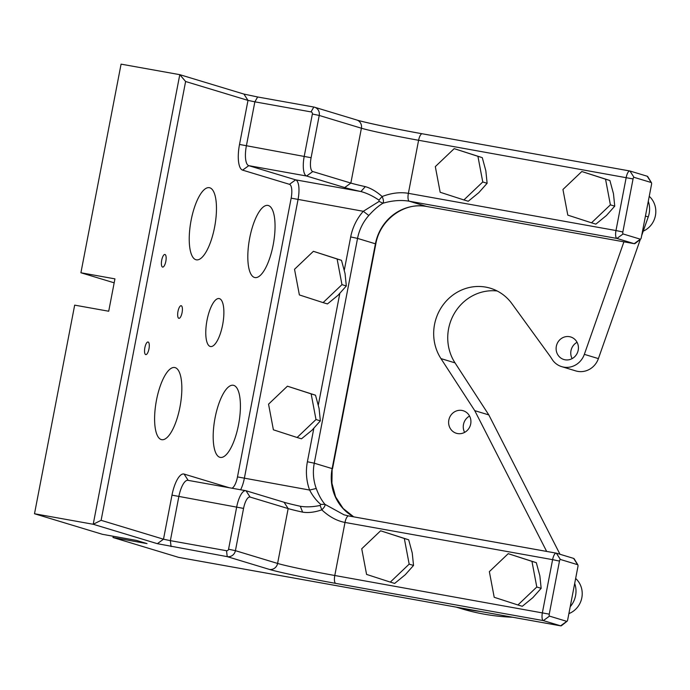 <?xml version="1.0" encoding="UTF-8"?>
<svg xmlns="http://www.w3.org/2000/svg" width="690" height="690" viewBox="0 0 690 690"><rect width="100%" height="100%" fill="white"/><g stroke="black" fill="none" stroke-linecap="round" stroke-linejoin="round"><path stroke-width="1.03" d="M287.42 386.193L315.502 395.197L311.147 393.878L315.994 419.529L297.123 437.495L273.395 429.81L268.548 404.159L287.42 386.193L311.147 393.878M380.604 530.8L408.687 539.804L404.323 538.485L409.17 564.135L390.298 582.101L366.58 574.416L361.733 548.774L380.604 530.8L404.323 538.485M508.228 553.673L536.311 562.678L531.947 561.358L536.794 587.009L517.923 604.975L494.204 597.29L489.357 571.639L508.228 553.673L531.947 561.358M454.193 148.643L482.276 157.639L477.92 156.32L482.767 181.97L463.896 199.945L440.168 192.26L435.321 166.609L454.193 148.643L477.92 156.32M581.825 171.517L609.9 180.513L605.544 179.193L610.391 204.844L591.52 222.81L567.801 215.133L562.945 189.483L581.825 171.517L605.544 179.193M623.915 241.828L584.344 354.349A19.234 18.13 106.8 0 1 563.635 367.115A19.234 18.13 106.8 0 1 561.703 366.649L575.762 370.901A19.234 18.13 -73.2 0 0 577.694 371.367A19.234 18.13 -73.2 0 0 598.403 358.61L640.355 239.327M456.228 607.131L461.213 608.64A229.089 215.936 -73.2 0 0 484.285 614.178A229.089 215.936 -73.2 0 0 512.636 617.24M561.703 366.649A19.234 18.13 106.8 0 1 552.75 360.301L551 357.601A47.532 44.807 -73.2 0 0 549.663 355.652L511.92 303.678A45.816 43.185 -73.2 0 0 490.357 288.222A45.816 43.185 -73.2 0 0 442.437 305.808A45.816 43.185 -73.2 0 0 440.962 358.602L474.755 410.654L488.813 414.914L455.02 362.862A45.816 43.185 106.8 0 1 454.391 313.338A45.816 43.185 106.8 0 1 497.197 290.99M572.122 358.619A11.773 11.1 106.8 0 1 577.064 342.292M565.05 359.792A11.773 11.1 106.8 0 1 563.859 359.507A11.773 11.1 106.8 0 1 556.476 345.647A11.773 11.1 106.8 0 1 569.5 336.686A11.773 11.1 106.8 0 1 570.682 336.97A11.773 11.1 106.8 0 1 578.065 350.831A11.773 11.1 106.8 0 1 565.05 359.792M464.62 432.38A11.773 11.1 106.8 0 1 469.562 416.053M457.539 433.553A11.773 11.1 106.8 0 1 456.357 433.268A11.773 11.1 106.8 0 1 448.974 419.408A11.773 11.1 106.8 0 1 461.99 410.447A11.773 11.1 106.8 0 1 463.18 410.731A11.773 11.1 106.8 0 1 470.563 424.591A11.773 11.1 106.8 0 1 457.539 433.553M480.783 611.53A229.089 215.936 106.8 0 1 470.226 609.926A229.089 215.936 106.8 0 1 459.782 607.761M313.398 251.315L341.481 260.32L337.117 259L341.964 284.651L323.093 302.617L299.374 294.932L294.527 269.281L313.398 251.315L337.117 259M178.822 318.306A6.417 2.13 100.2 0 0 178.9 318.332A6.417 2.13 100.2 0 0 182.1 312.51A6.417 2.13 100.2 0 0 181.246 305.722A6.417 2.13 100.2 0 0 181.16 305.704A6.417 2.13 100.2 0 0 177.96 311.518A6.417 2.13 100.2 0 0 178.822 318.306M145.702 354.6A6.417 2.13 100.2 0 0 145.78 354.617A6.417 2.13 100.2 0 0 148.988 348.804A6.417 2.13 100.2 0 0 148.126 342.007A6.417 2.13 100.2 0 0 148.04 341.99A6.417 2.13 100.2 0 0 144.84 347.812A6.417 2.13 100.2 0 0 145.702 354.6M162.555 267.073A6.417 2.13 100.2 0 0 162.633 267.09A6.417 2.13 100.2 0 0 165.841 261.277A6.417 2.13 100.2 0 0 164.979 254.481A6.417 2.13 100.2 0 0 164.901 254.463A6.417 2.13 100.2 0 0 161.693 260.277A6.417 2.13 100.2 0 0 162.555 267.073M219.869 457.298A36.656 12.17 100.2 0 0 220.334 457.41A36.656 12.17 100.2 0 0 238.645 424.178A36.656 12.17 100.2 0 0 233.729 385.365A36.656 12.17 100.2 0 0 233.263 385.253A36.656 12.17 100.2 0 0 214.952 418.485A36.656 12.17 100.2 0 0 219.869 457.298M161.296 439.573A36.656 12.17 100.2 0 0 161.753 439.677A36.656 12.17 100.2 0 0 180.073 406.453A36.656 12.17 100.2 0 0 175.148 367.632A36.656 12.17 100.2 0 0 174.691 367.52A36.656 12.17 100.2 0 0 156.371 400.752A36.656 12.17 100.2 0 0 161.296 439.573M254.506 277.458A36.656 12.17 100.2 0 0 254.964 277.57A36.656 12.17 100.2 0 0 273.283 244.338A36.656 12.17 100.2 0 0 268.358 205.525A36.656 12.17 100.2 0 0 267.901 205.413A36.656 12.17 100.2 0 0 249.582 238.645A36.656 12.17 100.2 0 0 254.506 277.458M195.925 259.725A36.656 12.17 100.2 0 0 196.383 259.837A36.656 12.17 100.2 0 0 214.702 226.605A36.656 12.17 100.2 0 0 209.777 187.792A36.656 12.17 100.2 0 0 209.32 187.68A36.656 12.17 100.2 0 0 191.001 220.912A36.656 12.17 100.2 0 0 195.925 259.725M219.429 298.632A24.374 8.09 -79.8 0 1 222.706 324.438A24.374 8.09 -79.8 0 1 210.528 346.535A24.374 8.09 -79.8 0 1 210.217 346.466A24.374 8.09 -79.8 0 1 206.948 320.652A24.374 8.09 -79.8 0 1 219.127 298.554A24.374 8.09 -79.8 0 1 219.429 298.632M567.025 621.285A1.829 0.612 100.2 0 0 567.706 619.732L577.918 566.68A1.829 0.612 100.2 0 0 577.849 564.851A1.829 0.612 100.2 0 0 577.677 564.705L560.401 559.469A1.829 0.612 100.2 0 0 559.469 561.091L549.249 614.143A1.829 0.612 100.2 0 0 549.49 616.118L566.775 621.354A1.829 0.612 100.2 0 0 567.025 621.285L561.643 625.545A7.331 2.432 -79.8 0 1 560.72 625.856A7.331 2.432 -79.8 0 1 560.625 625.83L543.349 620.603A7.331 2.432 -79.8 0 1 542.392 612.703L552.604 559.65L345 522.442C336.893 520.924 329.156 516.724 321.79 509.832C314.752 512.282 308.37 513.05 302.625 512.144A45.816 1.682 10.9 0 1 288.161 508.582L250.082 497.059A12.825 4.261 100.2 0 0 243.561 508.409L235.419 550.672A7.331 6.909 106.8 0 1 227.234 556.64L157.355 543.686L93.21 524.271L179.788 74.667L121.078 64.144L80.911 272.757L114.178 282.831M185.61 81.506L179.788 74.667L243.932 94.082L247.995 100.395L185.61 81.506L101.111 520.32L163.496 539.209L171.983 495.144A23.822 7.909 -79.8 0 1 184.101 474.073L229.192 487.718M344.31 270.075L350.693 236.946A51.319 48.369 106.8 0 1 363.294 211.295L379.121 201.411L378.965 200.117C372.669 195.908 366.649 193.045 360.905 191.544A51.319 1.88 10.9 0 1 344.698 187.551L306.627 176.028A18.328 6.081 -79.8 0 1 304.23 156.268L312.372 114.005A1.829 1.725 -73.2 0 0 311.018 111.901L254.86 101.835L257.655 96.98L243.932 94.082M257.655 96.98L313.812 107.036A7.331 6.909 106.8 0 1 319.228 115.454L311.095 157.717A12.825 4.261 100.2 0 0 312.768 171.543L350.848 183.074A45.816 1.682 -169.1 0 0 365.312 186.636C370.866 188.215 376.473 191.51 382.131 196.521C391.497 192.993 400.243 191.932 408.377 193.329L615.98 230.538L626.201 177.485A7.331 2.432 -79.8 0 1 629.832 170.973A7.331 2.432 -79.8 0 1 629.927 170.999L647.203 176.226A7.331 2.432 -79.8 0 1 647.875 176.821L651.438 182.686A1.829 0.612 100.2 0 0 651.274 182.54L633.989 177.313A1.829 0.612 100.2 0 0 633.058 178.934L622.846 231.987A1.829 0.612 100.2 0 0 623.087 233.962L640.363 239.189A1.829 0.612 100.2 0 0 640.622 239.12A1.829 0.612 100.2 0 0 641.295 237.567L651.515 184.515A1.829 0.612 100.2 0 0 651.438 182.686M231.944 488.209A12.825 4.261 100.2 0 0 237.481 476.911L291.163 198.151A12.825 4.261 100.2 0 0 289.49 184.325L242.621 170.137A23.822 7.909 -79.8 0 1 239.516 144.452L247.995 100.395L254.86 101.835L246.373 145.9A18.328 6.081 100.2 0 0 248.771 165.66L295.63 179.84A18.328 6.081 -79.8 0 1 298.028 199.6L244.346 478.351A18.328 6.081 -79.8 0 1 240.612 489.762M559.469 561.091L552.604 559.65A7.331 2.432 -79.8 0 1 556.244 553.139A7.331 2.432 -79.8 0 1 556.33 553.164L573.614 558.391A7.331 2.432 -79.8 0 1 574.278 558.986L577.849 564.851M184.101 474.073L188.154 480.361A18.328 6.081 100.2 0 0 187.93 480.326A18.328 6.081 100.2 0 0 178.839 496.593L170.361 540.65L226.51 550.715A1.829 1.725 -73.2 0 0 228.562 549.223L236.696 506.96A18.328 6.081 -79.8 0 1 245.787 490.693A18.328 6.081 -79.8 0 1 246.02 490.745L284.099 502.277A51.319 1.88 -169.1 0 0 300.297 506.262C306.188 507.245 312.812 506.977 320.169 505.451L320.772 504.399C316.391 500.69 312.665 495.903 309.62 490.055A51.319 48.369 106.8 0 1 307.395 461.748L313.812 428.438M318.332 404.952L339.791 293.561M101.111 520.32L93.21 524.271L34.5 513.748L102.448 534.319L136.482 540.417L147.03 543.608L112.996 537.51L178.607 557.365L560.625 625.83L566.775 621.354M34.5 513.748L74.675 305.135L108.71 311.233L114.937 278.863L80.911 272.757M113.238 536.251L112.996 537.51M640.622 239.12L635.24 243.38A7.331 2.432 -79.8 0 1 634.308 243.691A7.331 2.432 -79.8 0 1 634.222 243.673L616.938 238.438A7.331 2.432 -79.8 0 1 615.98 230.538L622.846 231.987M623.087 233.962L616.938 238.438L409.334 201.23C401.201 199.824 392.403 200.488 382.941 203.231C378.275 206.034 373.566 210.122 368.805 215.496A45.816 43.185 -73.2 0 0 357.549 238.395L314.261 463.197A45.816 43.185 -73.2 0 0 316.244 488.468C318.668 495.058 321.566 500.345 324.956 504.33L344.008 514.818L348.735 515.956L556.149 553.13M302.625 512.144L300.297 506.262L301.082 506.417M378.965 200.117L382.131 196.521C383.554 199.712 383.83 201.946 382.941 203.231L379.121 201.411M320.772 504.399L324.956 504.33C325.352 505.615 324.3 507.452 321.79 509.832L320.169 505.451M365.312 186.636L360.905 191.544L295.63 179.84L289.49 184.325M368.805 215.496L363.294 211.295L291.163 198.151M316.244 488.468L309.62 490.055L237.481 476.911M171.077 546.575L170.361 540.65L163.496 539.209L157.355 543.686M341.481 260.32L345.035 273.481L346.328 285.971L341.964 284.651M346.328 285.971L338.022 295.294L327.457 303.936L323.093 302.617M546.661 551.422L474.755 410.654M559.995 554.268L488.813 414.914M570.207 606.726A22.589 21.295 -73.2 0 0 574.692 583.455M641.691 235.523L648.238 216.91A22.589 21.295 -73.2 0 0 648.281 201.29M609.9 180.513L613.462 193.683L614.747 206.163L610.391 204.844M614.747 206.163L606.45 215.496L595.875 224.129L591.52 222.81M482.276 157.639L485.838 170.81L487.123 183.29L482.767 181.97M487.123 183.29L478.825 192.622L468.251 201.256L463.896 199.945M536.311 562.678L539.865 575.848L541.158 588.329L536.794 587.009M541.158 588.329L532.852 597.652L522.287 606.294L517.923 604.975M408.687 539.804L412.24 552.975L413.534 565.455L409.17 564.135M413.534 565.455L405.228 574.779L394.663 583.421L390.298 582.101M315.502 395.197L319.065 408.368L320.35 420.848L315.994 419.529M320.35 420.848L312.053 430.172L301.478 438.814L297.123 437.495M568.879 613.617A20.709 19.518 -73.2 0 0 575.65 578.479M643.235 231.141A20.709 19.518 -73.2 0 0 649.238 196.314M357.308 120.189A53.147 1.949 -169.1 0 0 422.133 133.757M633.058 178.934L418.597 140.277A7.331 2.432 -79.8 0 1 422.228 133.774A7.331 2.432 -79.8 0 1 422.323 133.791L629.737 170.965M312.768 171.543L306.627 176.028L248.771 165.66L242.621 170.137M344.698 187.551L350.848 183.074L361.405 128.219A45.816 1.682 10.9 0 0 418.597 140.277L408.377 193.329A7.331 2.432 -79.8 0 0 409.334 201.23L426.618 206.465L634.222 243.673L640.363 239.189M549.49 616.118L543.349 620.603L335.745 583.395A53.147 1.949 10.9 0 1 269.411 569.414L227.234 556.64L226.51 550.715M556.244 553.139L348.64 515.93A7.331 2.432 -79.8 0 0 345 522.442L334.788 575.495L549.249 614.143M307.395 461.748L314.261 463.197L332.132 468.605L375.42 243.803L357.549 238.395L350.693 236.946M243.561 508.409L171.983 495.144M228.562 549.223L235.419 550.672L277.596 563.437L288.161 508.582L284.099 502.277M239.516 144.452L311.095 157.717M629.832 170.973L422.228 133.774C395.905 129.116 362.768 122.009 356.73 119.982A7.331 6.909 -73.2 0 1 361.405 128.219L319.228 115.454L312.372 114.005M269.411 569.414A7.331 6.909 -73.2 0 0 277.596 563.437A45.816 1.682 -169.1 0 0 334.788 575.495A7.331 2.432 -79.8 0 0 335.745 583.395M353.66 516.836A45.816 43.185 106.8 0 1 332.132 468.605L331.925 483.181L335.599 496.869L343.12 508.461L353.711 516.845M375.42 243.803A45.816 43.185 106.8 0 1 426.618 206.465A7.331 2.432 -79.8 0 0 426.713 206.483C404.538 201.816 379.905 219.61 375.809 243.967L375.42 243.803M344.112 514.843L348.64 515.93A7.331 2.432 -79.8 0 1 348.735 515.956M426.8 206.5A7.331 2.432 -79.8 0 1 426.713 206.483L634.308 243.691M311.018 111.901L313.812 107.036M250.082 497.059L246.02 490.745M651.274 182.54L647.203 176.226M633.989 177.313L629.927 170.999M577.677 564.705L573.614 558.391M560.401 559.469L556.33 553.164M455.02 362.862L440.962 358.602M648.238 216.91L645.435 216.056M598.403 358.61L584.344 354.349M187.93 480.326L245.787 490.693M375.809 243.967L332.52 468.769M314.545 107.217L356.73 119.982M560.72 625.856L178.693 557.391"/></g></svg>
